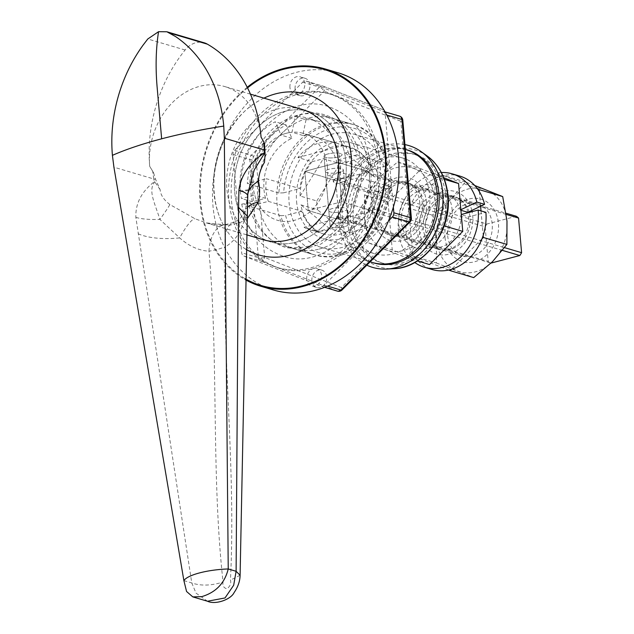 <?xml version="1.0" encoding="UTF-8"?>
<svg xmlns="http://www.w3.org/2000/svg" width="634" height="634" viewBox="0 0 634 634"><rect width="100%" height="100%" fill="white"/><g stroke="black" fill="none" stroke-linecap="round" stroke-linejoin="round"><path stroke-width="0.48" stroke-dasharray="3.17 2.38" d="M332.684 208.451A9.066 2.354 175 0 0 328.8 210.765A9.066 2.354 175 0 0 333.73 212.414A9.066 2.354 175 0 0 342.978 211.494A9.066 2.354 175 0 0 346.861 209.188A9.066 2.354 175 0 0 341.932 207.54A9.066 2.354 175 0 0 332.684 208.451A9.066 2.354 175 0 0 328.8 210.765A9.066 2.354 175 0 0 333.73 212.414A9.066 2.354 175 0 0 342.978 211.494A9.066 2.354 175 0 0 346.861 209.188A9.066 2.354 175 0 0 341.932 207.54A9.066 2.354 175 0 0 332.684 208.451M344.31 226.758A9.066 2.354 -5 0 1 335.069 227.677A9.066 2.354 -5 0 1 330.14 226.029A9.066 2.354 -5 0 1 334.023 223.715A9.066 2.354 -5 0 1 343.263 222.796A9.066 2.354 -5 0 1 348.193 224.444A9.066 2.354 -5 0 1 344.31 226.758M338.207 156.986A9.066 2.354 -5 0 1 328.967 157.906A9.066 2.354 -5 0 1 324.029 156.257A9.066 2.354 -5 0 1 327.913 153.951A9.066 2.354 -5 0 1 337.161 153.032A9.066 2.354 -5 0 1 342.091 154.68A9.066 2.354 -5 0 1 338.207 156.986M339.547 172.25A9.066 2.354 -5 0 1 330.298 173.169A9.066 2.354 -5 0 1 325.369 171.521A9.066 2.354 -5 0 1 329.252 169.207A9.066 2.354 -5 0 1 338.493 168.295A9.066 2.354 -5 0 1 343.43 169.944A9.066 2.354 -5 0 1 339.547 172.25A9.066 2.354 -5 0 1 330.298 173.169A9.066 2.354 -5 0 1 325.369 171.521A9.066 2.354 -5 0 1 329.252 169.207A9.066 2.354 -5 0 1 338.493 168.295A9.066 2.354 -5 0 1 343.43 169.944A9.066 2.354 -5 0 1 339.547 172.25M247.331 216.162L243.955 221.012C240.968 232.377 234.754 241.015 225.324 246.919C221.971 358.781 236.03 467.9 230.459 580.102C231.339 583.343 230.182 586.244 226.988 588.827C223.691 587.956 222.383 585.697 223.065 582.044C211.13 474.438 218.69 359.637 208.958 251.222L217.153 249.527L225.324 246.919A36.257 18.021 -110.6 0 1 233.375 222.494L233.375 222.494A36.257 18.021 -110.6 0 1 240.231 222.471L229.556 225.276L206.288 222.891L194.979 218.738L169.857 204.536C163.762 199.805 160.521 194.868 160.14 189.732L155.52 179.168L153.515 172.575L149.719 166.362A135.969 109.579 106.5 0 1 185.104 50.007A22.666 18.267 106.5 0 1 204.18 42.795M345.982 162.193A67.989 54.793 -73.5 0 0 309.574 111.624A67.989 54.793 -73.5 0 0 234.635 191.452A67.989 54.793 -73.5 0 0 271.051 242.022A67.989 54.793 -73.5 0 0 345.982 162.193A67.989 54.793 -73.5 0 0 309.574 111.624A67.989 54.793 -73.5 0 0 234.635 191.452A67.989 54.793 -73.5 0 0 271.051 242.022A67.989 54.793 -73.5 0 0 345.982 162.193M264.489 143.411L261.065 137.102A67.989 54.793 -73.5 0 0 224.65 86.533A67.989 54.793 -73.5 0 0 149.719 166.362L152.739 171.465A135.969 109.579 -73.5 0 0 153.808 178.978L113.922 167.194M297.925 157.517L342.463 145.82A45.323 36.526 106.5 0 0 336.091 143.086A45.323 36.526 106.5 0 0 297.925 157.517L312.079 161.702A45.323 36.526 -73.5 0 0 300.088 196.025L316.818 200.97A45.323 36.526 -73.5 0 0 317.016 205.424A45.323 36.526 -73.5 0 0 317.586 209.791L300.865 204.845A45.323 36.526 -73.5 0 0 318.181 231.465L304.035 227.289L348.565 215.584A45.323 36.526 106.5 0 1 310.406 230.015A45.323 36.526 106.5 0 1 304.035 227.289M327.421 167.067A45.323 36.526 -73.5 0 0 303.155 133.354A45.323 36.526 -73.5 0 0 253.196 186.57A45.323 36.526 -73.5 0 0 277.47 220.291A45.323 36.526 -73.5 0 0 327.421 167.067M348.565 215.584L362.719 219.768A45.323 36.526 -73.5 0 0 374.71 185.437L391.44 190.382A45.323 36.526 -73.5 0 0 391.241 185.921A45.323 36.526 -73.5 0 0 390.663 181.562L373.941 176.617A45.323 36.526 -73.5 0 0 356.617 149.996L342.463 145.82M339.142 219.689L335.711 180.444L369.115 171.663L372.546 210.908L339.142 219.689L308.267 210.559L304.827 171.315L335.711 180.444M391.44 190.382L368.164 227.669L346.196 233.447L317.586 209.791M316.818 200.97L340.086 163.675L362.062 157.906L390.663 181.562M362.719 219.768L351.442 222.732L368.164 227.669M346.196 233.447L329.466 228.502L318.181 231.465M362.062 157.906L345.332 152.96L356.617 149.996M312.079 161.702L323.364 158.738L340.086 163.675M155.52 179.168A4.533 1.395 -9.6 0 1 153.808 178.978L154.284 181.768C141.517 191.674 135.375 203.538 135.858 217.359L191.769 582.947L196.017 593.107L207.492 601.238M153.515 172.575L152.739 171.465M154.284 181.768L154.839 181.887C147.603 190.303 155.045 203.506 159.879 219.404L179.684 237.901C188.821 246.055 198.585 250.493 208.958 251.222A36.257 20.383 -98.6 0 1 224.333 224.896L224.333 224.896A36.257 20.383 -98.6 0 1 229.556 225.276M138.164 233.78A49.856 19.218 173.7 0 0 179.684 237.901A36.257 7.029 -65.5 0 1 194.979 218.738M183.884 580.617L191.769 582.947C200.788 586.046 211.225 585.745 223.065 582.044M240.104 575.276L230.459 580.102M247.736 196.112A49.856 10.453 -0.5 0 1 247.728 196.326A36.257 20.74 -179.5 0 1 247.72 195.835L246.888 204.378L244.7 211.36A36.257 21.786 -155.6 0 0 243.955 221.012L247.799 193.497M265.036 154.324L264.473 162.32M160.14 189.732L154.839 181.887M247.205 218.809L240.231 222.471M135.858 217.359C141.358 219.063 149.37 219.744 159.879 219.404A36.257 1.957 -52.3 0 0 169.857 204.536M246.491 234.77L206.288 222.891C217.969 225.783 217.969 225.244 224.333 224.896L233.375 222.494C239.985 219.166 239.573 219.95 244.7 211.36A36.257 21.786 -155.6 0 1 247.656 207.199M247.807 193.354L247.72 195.835A36.257 20.74 -179.5 0 1 247.736 195.327M300.088 196.025L323.364 158.738M345.332 152.96L373.941 176.617M329.466 228.502L300.865 204.845M374.71 185.437L351.442 222.732M516.393 216.273L486.928 224.016L335.109 179.16L333.135 179.684L304.827 171.315L338.231 162.542L341.663 201.786L308.267 210.559L341.663 201.786L372.546 210.908M506.217 214.427L366.745 173.217L366.539 170.903L338.231 162.542L369.115 171.663M295.079 88.926A9.066 7.307 106.5 0 1 305.073 78.283A9.066 7.307 106.5 0 1 309.923 85.019A9.066 7.307 106.5 0 1 299.937 95.671A9.066 7.307 106.5 0 1 295.079 88.926M289.936 87.405A9.066 7.307 106.5 0 1 299.922 76.762A9.066 7.307 106.5 0 1 304.78 83.506A9.066 7.307 106.5 0 1 298.123 94.173A9.066 7.307 106.5 0 1 294.786 94.149A9.066 7.307 106.5 0 1 289.936 87.405M311.865 280.783A9.066 7.307 106.5 0 1 321.858 270.139A9.066 7.307 106.5 0 1 326.708 276.884A9.066 7.307 106.5 0 1 316.723 287.527A9.066 7.307 106.5 0 1 311.865 280.783M306.721 279.261A9.066 7.307 106.5 0 1 313.378 268.594A9.066 7.307 106.5 0 1 316.707 268.618A9.066 7.307 106.5 0 1 321.565 275.362A9.066 7.307 106.5 0 1 311.571 286.005A9.066 7.307 106.5 0 1 306.721 279.261M306.04 119.707L302.806 135.446A45.323 36.526 106.5 0 1 313.957 136.548A45.323 36.526 106.5 0 1 338.231 170.261A45.323 36.526 106.5 0 1 338.247 179.176L351.434 175.713A61.189 49.309 -73.5 0 0 351.22 166.845A61.189 49.309 -73.5 0 0 318.45 121.332A61.189 49.309 -73.5 0 0 306.04 119.707L295.238 116.513L291.997 132.252A45.323 36.526 -73.5 0 0 281.076 135.129L275.291 121.752A61.189 49.309 -73.5 0 0 241.522 198.561L254.709 195.098A45.323 36.526 -73.5 0 0 277.47 220.291A45.323 36.526 -73.5 0 0 327.437 175.983L340.624 172.519A61.189 49.309 -73.5 0 0 340.418 163.651A61.189 49.309 -73.5 0 0 307.648 118.138A61.189 49.309 -73.5 0 0 295.238 116.513M263.918 98.135A83.846 67.576 -73.5 0 0 258.878 100.774A83.846 67.576 -73.5 0 0 213.927 192.585A83.846 67.576 -73.5 0 0 222.605 223.58A83.846 67.576 -73.5 0 0 245.944 249.257M337.851 72.72A113.312 91.32 -73.5 0 0 212.961 205.765A113.312 91.32 -73.5 0 0 273.65 290.047M247.212 87.27A113.312 91.32 -73.5 0 0 200.098 201.961A113.312 91.32 -73.5 0 0 245.065 279.546M313.378 268.594A90.646 73.053 -73.5 0 0 379.98 161.876A90.646 73.053 -73.5 0 0 331.431 94.45A90.646 73.053 -73.5 0 0 298.123 94.173A90.646 73.053 -73.5 0 0 231.521 200.891A90.646 73.053 -73.5 0 0 280.069 268.317A90.646 73.053 -73.5 0 0 313.378 268.594M228.945 200.13A90.646 73.053 -73.5 0 0 277.494 267.556A90.646 73.053 -73.5 0 0 377.404 161.115A90.646 73.053 -73.5 0 0 328.856 93.689A90.646 73.053 -73.5 0 0 228.945 200.13M301.855 109.341L309.574 111.624L301.855 109.341A67.989 54.793 -73.5 0 0 226.917 189.17A67.989 54.793 -73.5 0 0 263.332 239.739L271.051 242.022L263.332 239.739M268.333 201.374L301.784 211.257A45.323 36.526 -73.5 0 0 323.784 233.97A45.323 36.526 -73.5 0 0 373.458 192.427L340.006 182.544A45.323 36.526 -73.5 0 0 340.292 170.871A45.323 36.526 -73.5 0 0 338.025 159.871L371.476 169.753A45.323 36.526 -73.5 0 0 349.469 147.04A45.323 36.526 -73.5 0 0 299.795 188.583L266.343 178.701A45.323 36.526 -73.5 0 0 266.058 190.374A45.323 36.526 -73.5 0 0 268.333 201.374L249.336 206.367A67.989 54.793 -73.5 0 0 283.913 245.826A67.989 54.793 -73.5 0 0 358.995 177.552L340.006 182.544M338.247 179.176L327.437 175.983M265.519 198.291A45.323 36.526 106.5 0 1 264.006 189.764A45.323 36.526 106.5 0 1 291.886 138.323L286.1 124.946A61.189 49.309 -73.5 0 0 252.332 201.755L265.519 198.291L254.709 195.098M291.886 138.323L281.076 135.129M302.806 135.446L291.997 132.252M301.784 211.257L285.617 215.505A64.589 52.051 106.5 0 0 342.067 252.641A64.589 52.051 106.5 0 0 389.625 188.179L373.458 192.427M371.476 169.753L387.636 165.506A64.589 52.051 106.5 0 0 331.194 128.369A64.589 52.051 106.5 0 0 283.636 192.831L299.795 188.583M389.625 188.179L390.52 186.864A67.989 54.793 -73.5 0 1 315.439 255.137A67.989 54.793 -73.5 0 1 280.862 215.679L249.336 206.367M390.52 186.864L358.995 177.552M283.636 192.831L278.881 193.005A67.989 54.793 -73.5 0 1 353.962 124.732A67.989 54.793 -73.5 0 1 388.539 164.19L357.013 154.878A67.989 54.793 -73.5 0 0 322.437 115.42A67.989 54.793 -73.5 0 0 247.355 183.694L266.343 178.701M278.881 193.005L247.355 183.694M280.862 215.679L285.617 215.505M388.539 164.19L387.636 165.506M338.025 159.871L357.013 154.878M286.1 124.946L275.291 121.752M252.332 201.755L241.522 198.561M351.434 175.713L340.624 172.519M241.395 191.603L240.595 191L248.853 189.645L249.653 190.248L241.395 191.603M249.994 202.721L241.744 204.124L242.545 204.679L250.795 203.276L249.994 202.721M502.469 250.39L367.997 210.662L369.971 210.147L341.663 201.786L338.231 162.542L304.827 171.315L308.267 210.559L336.567 218.928L338.54 218.405L491.049 263.078M369.971 210.147L369.773 207.833L504.561 247.648M333.135 179.684L333.341 181.998L485.161 226.853L488.188 261.462L336.369 216.606L336.567 218.928M366.539 170.903L364.566 171.426L506.043 213.222M488.188 261.462A27.191 21.913 -73.5 0 0 490.367 263.261M485.161 226.853A27.191 21.913 106.5 0 1 486.928 224.016M369.773 207.833A27.191 21.913 106.5 0 1 367.997 210.662M338.54 218.405A27.191 21.913 106.5 0 1 336.369 216.606M333.341 181.998A27.191 21.913 106.5 0 1 335.109 179.16M364.566 171.426A27.191 21.913 106.5 0 1 366.745 173.217M340.482 153.515A9.066 2.354 175 0 0 330.266 153.452A9.066 2.354 175 0 0 324.029 156.257A9.066 2.354 175 0 0 325.638 157.422A9.066 2.354 175 0 0 335.854 157.486A9.066 2.354 175 0 0 342.091 154.68A9.066 2.354 175 0 0 340.482 153.515M346.592 223.287A9.066 2.354 175 0 0 336.369 223.216A9.066 2.354 175 0 0 330.14 226.029A9.066 2.354 175 0 0 331.74 227.186A9.066 2.354 175 0 0 341.964 227.257A9.066 2.354 175 0 0 348.193 224.444A9.066 2.354 175 0 0 346.592 223.287M348.042 216.662A49.856 40.18 -73.5 0 0 374.742 253.751A49.856 40.18 -73.5 0 0 429.694 195.209A49.856 40.18 -73.5 0 0 402.994 158.128A49.856 40.18 -73.5 0 0 348.042 216.662M296.577 201.461A49.856 40.18 -73.5 0 0 323.277 238.542A49.856 40.18 -73.5 0 0 378.229 180.008A49.856 40.18 -73.5 0 0 351.529 142.919A49.856 40.18 -73.5 0 0 296.577 201.461M385.646 178.051A58.922 47.487 -73.5 0 0 354.097 134.226A58.922 47.487 -73.5 0 0 289.152 203.411A58.922 47.487 -73.5 0 0 320.709 247.236A58.922 47.487 -73.5 0 0 385.646 178.051M405.562 149.434A58.922 47.487 -73.5 0 0 340.616 218.619A58.922 47.487 -73.5 0 0 372.174 262.444M406.457 149.711A58.922 47.487 -73.5 0 0 342.415 219.15A58.922 47.487 -73.5 0 0 373.077 262.698M418.416 156.043A56.656 45.656 -73.5 0 0 370.795 166.267A56.656 45.656 -73.5 0 0 350.705 220.561A56.656 45.656 -73.5 0 0 386.558 263.879M390.33 264.204A56.656 45.656 -73.5 0 0 393.579 264.172A56.656 45.656 -73.5 0 0 443.491 196.175A56.656 45.656 -73.5 0 0 424.471 159.609A56.656 45.656 -73.5 0 0 421.761 157.826M374.464 214.316A27.65 22.285 -73.5 0 0 389.268 234.881A27.65 22.285 -73.5 0 0 419.74 202.42A27.65 22.285 -73.5 0 0 404.936 181.855A27.65 22.285 -73.5 0 0 374.464 214.316M377.032 215.077A27.65 22.285 -73.5 0 0 391.844 235.642A27.65 22.285 -73.5 0 0 422.315 203.181A27.65 22.285 -73.5 0 0 407.504 182.616A27.65 22.285 -73.5 0 0 377.032 215.077M404.936 144.615A63.543 51.211 -73.5 0 0 338.635 220.141A63.543 51.211 -73.5 0 0 366.793 265.178M243.868 256.033L260.59 260.978A4.533 2.679 111.4 0 0 264.687 257.475L256.096 159.292L324.18 91.185A4.533 2.679 111.4 0 0 323.261 86.2L323.261 86.2A4.533 2.679 111.4 0 0 323.134 86.161L306.404 81.215A4.533 3.653 -73.5 0 0 306.167 81.136A4.533 3.653 -73.5 0 0 304.494 81.12A4.533 3.653 -73.5 0 0 302.695 82.19L234.612 150.298A4.533 3.653 -73.5 0 0 233.09 154.561L241.681 252.744A4.533 3.653 -73.5 0 0 243.868 256.033L320.535 286.108A4.533 3.653 -73.5 0 0 320.772 286.196A4.533 3.653 -73.5 0 0 324.243 285.134L388.563 220.783M319.195 249.067A67.989 54.793 -73.5 0 0 369.004 184.122A67.989 54.793 -73.5 0 0 332.731 118.463A67.989 54.793 -73.5 0 0 307.744 118.257A67.989 54.793 -73.5 0 0 257.935 183.202A67.989 54.793 -73.5 0 0 294.208 248.861A67.989 54.793 -73.5 0 0 319.195 249.067M338.493 254.773A67.989 54.793 -73.5 0 0 388.301 189.828A67.989 54.793 -73.5 0 0 352.029 124.161A67.989 54.793 -73.5 0 0 327.049 123.955A67.989 54.793 -73.5 0 0 277.24 188.908A67.989 54.793 -73.5 0 0 313.505 254.567A67.989 54.793 -73.5 0 0 338.493 254.773M393.357 207.144L385.258 114.58A4.533 3.653 -73.5 0 0 383.071 111.291L306.404 81.215M233.09 154.561L249.812 159.506A4.533 1.173 175 0 0 256.096 159.292A4.533 1.498 45 0 0 251.341 155.243L234.612 150.298M400.323 116.498A4.533 2.679 111.4 0 1 400.846 121.252L324.18 91.185A4.533 1.498 45 0 0 319.417 87.135L251.341 155.243A4.533 3.653 106.5 0 0 249.812 159.506L258.403 257.689L241.681 252.744M337.256 291.054A4.533 2.679 111.4 0 0 341.361 287.551L264.687 257.475A4.533 1.173 175 0 1 258.403 257.689A4.533 3.653 106.5 0 0 260.59 260.978L337.256 291.054L320.535 286.108M341.988 289.992A4.533 1.498 45 0 0 341.361 287.551L409.437 219.435A4.533 1.173 175 0 0 411.379 218.286M410.071 221.884A4.533 1.498 45 0 0 409.437 219.435L400.846 121.252A4.533 1.173 175 0 0 402.788 120.103M452.129 209.711A32.635 26.303 106.5 0 1 428.156 248.124A32.635 26.303 106.5 0 1 398.683 223.754A32.635 26.303 106.5 0 1 422.664 185.334A32.635 26.303 106.5 0 1 452.129 209.711M445.892 210.353A27.191 21.913 106.5 0 1 415.92 242.283A27.191 21.913 106.5 0 1 401.354 222.058A27.191 21.913 106.5 0 1 431.326 190.129A27.191 21.913 106.5 0 1 445.892 210.353M426.397 202.111A32.635 26.303 106.5 0 1 402.424 240.524A32.635 26.303 106.5 0 1 372.951 216.154A32.635 26.303 106.5 0 1 396.924 177.734A32.635 26.303 106.5 0 1 426.397 202.111M423.726 203.807A27.191 21.913 106.5 0 1 393.754 235.737A27.191 21.913 106.5 0 1 379.187 215.512A27.191 21.913 106.5 0 1 409.16 183.575A27.191 21.913 106.5 0 1 423.726 203.807M439.211 224.428L420.445 240.373L406.045 257.61L368.695 242.957L364.415 218.397L364.502 195.121L378.902 177.892L397.676 161.939L435.027 176.593L434.932 199.868A43.057 34.704 106.5 0 1 420.445 240.373A43.057 34.704 106.5 0 1 385.187 249.637A43.057 34.704 106.5 0 1 364.415 218.397A43.057 34.704 106.5 0 1 378.902 177.892A43.057 34.704 106.5 0 1 414.168 168.62A43.057 34.704 106.5 0 1 434.932 199.868L439.211 224.428L444.18 225.894M443.752 177.742L421.222 168.898L388.056 202.08L392.24 249.915L429.59 264.568M397.676 161.939L421.222 168.898M435.027 176.593L444.379 179.359M364.502 195.121L388.056 202.08M368.695 242.957L392.24 249.915M406.045 257.61L417.354 260.946M459.801 176.086A48.723 39.268 -73.5 0 0 441.89 175.943A48.723 39.268 -73.5 0 0 406.196 222.486A48.723 39.268 -73.5 0 0 432.19 269.537M441.335 172.543A48.723 39.268 -73.5 0 0 434.171 173.661A48.723 39.268 -73.5 0 0 399.531 213.626A48.723 39.268 -73.5 0 0 414.763 262.484M460.863 209.719L460.165 210.06A27.65 22.285 -73.5 0 0 446.106 194.02A27.65 22.285 -73.5 0 0 435.946 193.933A27.65 22.285 -73.5 0 0 415.69 220.347A27.65 22.285 -73.5 0 0 430.438 247.046A27.65 22.285 -73.5 0 0 440.598 247.133A27.65 22.285 -73.5 0 0 460.91 214.585L468.637 216.868L485.89 212.327M467.884 212.335A27.65 22.285 -73.5 0 0 453.825 196.302A27.65 22.285 -73.5 0 0 443.665 196.215A27.65 22.285 -73.5 0 0 423.409 222.629A27.65 22.285 -73.5 0 0 438.157 249.328A27.65 22.285 -73.5 0 0 448.317 249.416A27.65 22.285 -73.5 0 0 468.637 216.868M460.165 210.06L460.91 210.274M471.831 210.448A32.635 26.303 -73.5 0 0 440.931 192.15A32.635 26.303 -73.5 0 0 419.272 229.833A32.635 26.303 -73.5 0 0 448.737 254.21A32.635 26.303 -73.5 0 0 472.718 215.79A32.635 26.303 -73.5 0 0 472.108 211.645M468.978 211.811A27.191 21.913 -73.5 0 0 455.481 197.261A27.191 21.913 -73.5 0 0 425.509 229.191A27.191 21.913 -73.5 0 0 440.067 249.424A27.191 21.913 -73.5 0 0 470.048 217.486A27.191 21.913 -73.5 0 0 469.152 212.422M445.005 237.441A32.635 26.303 -73.5 0 0 474.47 261.81A32.635 26.303 -73.5 0 0 498.451 223.398A32.635 26.303 -73.5 0 0 468.978 199.021A32.635 26.303 -73.5 0 0 445.005 237.441M447.675 235.745A27.191 21.913 -73.5 0 0 462.241 255.97A27.191 21.913 -73.5 0 0 492.214 224.04A27.191 21.913 -73.5 0 0 477.648 203.807A27.191 21.913 -73.5 0 0 447.675 235.745M474.7 185.469L465.356 181.942L450.956 199.171L432.19 215.124L436.469 239.684A43.057 34.704 -73.5 0 0 457.233 270.924A43.057 34.704 -73.5 0 0 492.491 261.66A43.057 34.704 -73.5 0 0 506.986 221.155A43.057 34.704 -73.5 0 0 486.215 189.907A43.057 34.704 -73.5 0 0 450.956 199.171A43.057 34.704 -73.5 0 0 436.469 239.684L436.374 262.952L412.829 255.993L408.645 208.166L441.811 174.984L477.616 189.027M448.634 270.044L412.829 255.993M481.975 238.836L451.551 269.276M479.336 191.611L480.612 206.248M481.016 210.892L483.171 235.483M465.356 181.942L441.811 174.984M432.19 215.124L408.645 208.166M436.374 262.952L473.725 277.605M185.104 50.007L147.785 38.983M247.537 87.904A112.511 90.678 -73.5 0 0 200.748 201.794A112.511 90.678 -73.5 0 0 245.089 278.651M446.067 196.936A56.656 45.656 -73.5 0 0 394.903 154.625A56.656 45.656 -73.5 0 0 353.281 221.321A56.656 45.656 -73.5 0 0 404.444 263.633A56.656 45.656 -73.5 0 0 446.067 196.936M427.118 155.932A61.102 49.238 -73.5 0 0 372.483 160.228A61.102 49.238 -73.5 0 0 347.575 221.67A61.102 49.238 -73.5 0 0 393.809 268.697M302.695 82.19L319.417 87.135A4.533 3.653 106.5 0 1 321.224 86.066A4.533 3.653 106.5 0 1 322.888 86.073A4.533 3.653 106.5 0 1 323.134 86.161L384.022 110.039L323.261 86.2A4.533 4.533 0 0 0 322.888 86.073L306.167 81.136M383.071 111.291L385.076 111.885M386.764 115.023L385.258 114.58M324.243 285.134L327.643 286.14M330.14 226.029L324.029 156.257L330.14 226.029M250.446 94.157L224.65 86.533M336.091 143.086L303.155 133.354M310.406 230.015L323.784 233.97M343.43 169.944L348.193 224.444L343.43 169.944M305.073 78.283L299.922 76.762M321.858 270.139L316.707 268.618M318.45 121.332L307.648 118.138M258.878 100.774C231.576 115.277 210.266 157.557 214.34 193.703C215.401 205.004 218.151 214.958 222.605 223.58M280.069 268.317L277.494 267.556M349.469 147.04L313.957 136.548M315.439 255.137L283.913 245.826M353.962 124.732L322.437 115.42M331.431 94.45L328.856 93.689M316.723 287.527L311.571 286.005M299.937 95.671L294.786 94.149M250.795 203.276C255.629 226.663 267.421 241.459 286.164 247.672L303.306 249.217L320.82 244.106L338.532 231.156L352.789 210.995L361.269 182.624L361.546 165.926C360.532 154.855 357.433 145.051 352.25 136.524C345.419 125.611 336.448 118.463 325.329 115.095C291.307 102.795 247.902 144.615 249.653 190.248M241.744 204.124C246.951 231.18 260.899 248.591 283.596 256.366C326.993 271.415 377.167 217.676 370.573 165.141C366.943 134.757 352.718 115.182 327.897 106.401C286.639 92.255 238.249 140.138 240.595 191M323.277 238.542L374.742 253.751M354.097 134.226L405.348 149.37M320.709 247.236L370.129 261.842M351.529 142.919L402.994 158.128M393.579 264.172L387.002 264.505M391.844 235.642L389.268 234.881M407.504 182.616L404.936 181.855M424.471 159.609L419.129 155.758M352.029 124.161L332.731 118.463M313.505 254.567L294.208 248.861M324.679 287.345L320.772 286.196M393.754 235.737L415.92 242.283M409.16 183.575L431.326 190.129M438.157 249.328L430.438 247.046M453.825 196.302L446.106 194.02M462.241 255.97L440.067 249.424M477.648 203.807L455.481 197.261"/><path stroke-width="0.95" d="M183.884 580.617L186.578 591.498L192.799 596.895L201.699 596.657C215.877 592.425 224.721 583.193 228.232 568.96L224.333 138.18L223.754 126.079C221.821 104.673 215.806 85.542 205.701 68.67C197.61 55.364 187.553 44.649 175.531 36.542L166.869 31.771L158.54 31.7C155.885 48.984 155.417 67.505 157.137 87.278L161.646 138.806A209.624 54.405 175 0 0 112.408 155.338L113.922 167.194L183.884 580.617A38.024 9.867 175 0 1 199.623 572.89A38.024 9.867 -5 0 1 228.232 568.96L236.117 571.289L238.574 207.397L247.331 216.162L240.104 575.276C239.993 581.164 237.964 586.973 234.025 592.711C230.927 599.384 215.623 605.09 207.5 601.238L225.007 597.957L233.677 585.245L236.117 571.289L240.104 575.276M238.574 207.397L238.915 190.271C240.738 175.848 249.178 163.382 264.243 152.873L264.219 149.965A135.969 109.579 -73.5 0 0 263.958 142.238L261.065 137.102A135.969 109.579 106.5 0 0 207.373 44.158L170.055 33.134M263.958 142.238L264.489 143.411L265.036 154.324M158.54 31.7L147.785 38.983L143.141 45.046C133.069 58.93 125.294 74.329 119.826 91.241C113.066 112.495 110.585 133.861 112.408 155.338M166.869 31.771L204.18 42.795A22.666 18.267 106.5 0 1 207.373 44.158M161.646 138.806A209.624 54.405 -5 0 1 223.754 126.079M238.915 190.271A49.856 10.453 -0.5 0 1 247.736 196.112L247.807 193.354L254.186 170.039L264.671 153.024L264.243 152.873M264.671 153.024L265.06 155.061L264.473 162.32C260.685 168.541 258.696 174.857 258.49 181.245C260.011 188.322 259.956 195.272 258.315 202.095L247.205 218.809M247.656 207.199A36.257 21.786 -155.6 0 1 258.315 202.095M247.736 195.327A36.257 20.74 -179.5 0 1 258.49 181.245M245.944 249.257A83.846 67.576 -73.5 0 0 319.068 239.105A83.846 67.576 -73.5 0 0 351.252 156.495A83.846 67.576 -73.5 0 0 263.918 98.135M245.065 279.546A113.312 91.32 -73.5 0 0 260.78 286.251L273.65 290.047A113.312 91.32 -73.5 0 0 398.54 157.002A113.312 91.32 -73.5 0 0 337.851 72.72L324.988 68.916A113.312 91.32 -73.5 0 0 247.212 87.27M260.78 286.251A113.312 91.32 -73.5 0 0 385.67 153.198A113.312 91.32 -73.5 0 0 324.988 68.916M246.491 234.77L263.332 239.739A67.989 54.793 -73.5 0 0 338.263 159.911A67.989 54.793 -73.5 0 0 301.855 109.341L250.446 94.157M504.561 247.648L521.592 252.681L518.564 218.072L506.217 214.427M491.049 263.078L519.825 255.518L502.469 250.39M506.043 213.222L516.393 216.273A27.191 21.913 -73.5 0 1 518.564 218.072M519.825 255.518A27.191 21.913 -73.5 0 0 521.592 252.681M370.129 261.842L372.174 262.444A58.922 47.487 -73.5 0 0 437.119 193.259A58.922 47.487 -73.5 0 0 405.562 149.434L405.348 149.37M373.077 262.698A58.922 47.487 -73.5 0 0 387.002 264.505A58.922 47.487 -73.5 0 0 438.918 193.79A58.922 47.487 -73.5 0 0 419.129 155.758A58.922 47.487 -73.5 0 0 406.457 149.711M386.558 263.879A56.656 45.656 -73.5 0 0 390.33 264.204M366.793 265.178A63.543 51.211 -73.5 0 0 386.716 269.054A63.543 51.211 -73.5 0 0 442.698 192.799A63.543 51.211 -73.5 0 0 421.364 151.78A63.543 51.211 -73.5 0 0 404.936 144.615M421.761 157.826A56.656 45.656 -73.5 0 0 418.416 156.043M388.563 220.783L392.327 217.026A4.533 3.653 -73.5 0 0 393.849 212.762L393.357 207.144M400.323 116.498A4.533 2.679 111.4 0 0 399.927 116.276L399.927 116.276A4.533 2.679 111.4 0 0 399.8 116.228L399.927 116.276A4.533 4.533 0 0 1 402.788 120.103A4.533 1.173 175 0 0 401.988 119.517L386.764 115.023M327.643 286.14L340.973 290.079A4.533 1.498 45 0 0 341.988 289.992A4.533 4.533 0 0 1 337.502 291.133A4.533 3.653 106.5 0 1 337.256 291.054M324.679 287.345L337.502 291.133A4.533 3.653 106.5 0 0 340.973 290.079L409.049 221.963A4.533 1.498 45 0 0 410.071 221.884L341.988 289.992M417.354 260.946L429.59 264.568L462.757 231.386L458.572 183.551L443.752 177.742M444.379 179.359L458.572 183.551M444.18 225.894L462.757 231.386M414.763 262.484A48.723 39.268 -73.5 0 0 424.471 267.263L432.19 269.537A48.723 39.268 -73.5 0 0 450.092 269.688A48.723 39.268 -73.5 0 0 485.89 212.327L478.171 210.052L461.283 214.49M424.471 267.263A48.723 39.268 -73.5 0 0 442.374 267.405A48.723 39.268 -73.5 0 0 478.171 210.052M460.91 210.274L467.884 212.335L484.574 204.346A48.723 39.268 -73.5 0 0 459.801 176.086L452.082 173.811A48.723 39.268 -73.5 0 0 441.335 172.543M484.574 204.346L476.855 202.072A48.723 39.268 -73.5 0 0 452.082 173.811M476.855 202.072L460.863 209.719M472.108 211.645A32.635 26.303 -73.5 0 0 471.831 210.448M451.551 269.276L450.18 270.647L448.634 270.044M483.171 235.483L483.346 237.465L481.975 238.836M477.616 189.027L479.161 189.629L479.336 191.611M480.612 206.248L481.016 210.892M450.18 270.647L473.725 277.605L492.491 261.66L506.891 244.423L506.986 221.155L502.707 196.588L479.161 189.629M502.707 196.588L474.7 185.469M506.891 244.423L483.346 237.465M469.152 212.422A27.191 21.913 -73.5 0 0 468.978 211.811M264.996 150.401A4.533 0.951 179.5 0 0 264.219 149.965L224.333 138.18M245.089 278.651A112.511 90.678 -73.5 0 0 342.511 263.609A112.511 90.678 -73.5 0 0 385.02 153.373A112.511 90.678 -73.5 0 0 247.537 87.904M447.636 195.375A61.102 49.238 -73.5 0 0 427.118 155.932C439.299 165.173 446.265 178.455 448.008 195.787C451.994 230.602 424.574 268.174 393.809 268.697A61.102 49.238 -73.5 0 0 447.636 195.375M385.076 111.885L399.8 116.228A4.533 3.653 106.5 0 1 401.988 119.517L410.578 217.7L393.849 212.762M402.788 120.103L411.379 218.286A4.533 1.173 175 0 0 410.578 217.7A4.533 3.653 -73.5 0 1 409.049 221.963L392.327 217.026M207.5 601.238L192.799 596.895M247.331 216.162L247.736 196.112M265.036 152.548L265.06 155.061M427.118 155.932L421.364 151.78M393.809 268.697L386.716 269.054M410.071 221.884A4.533 4.533 0 0 0 411.379 218.286"/></g></svg>
